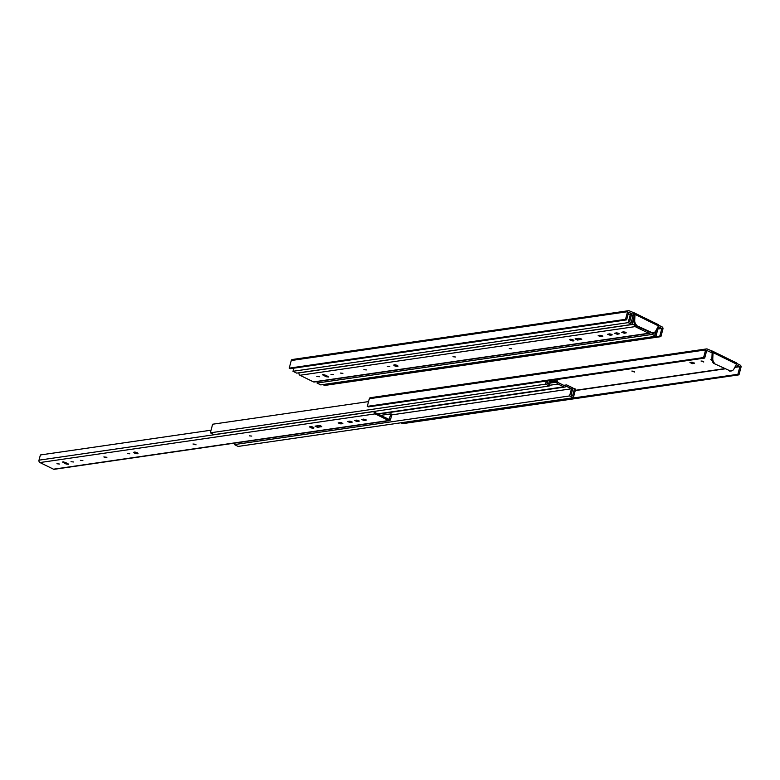 <?xml version="1.0" encoding="UTF-8"?>
<svg xmlns="http://www.w3.org/2000/svg" width="780" height="780" viewBox="0 0 780 780"><rect width="100%" height="100%" fill="white"/><g stroke="black" fill="none" stroke-linecap="round" stroke-linejoin="round"><path stroke-width="1.17" d="M658.72 325.25L662.103 326.898A1.638 1.297 81.7 0 1 662.932 329.014L660.913 336.638L659.812 336.092L661.84 328.477L658.164 326.488M628.573 310.694L292.266 359.512A1.638 1.297 81.7 0 0 291.262 360.526L289.234 368.14L290.335 368.677L626.642 319.868L625.541 319.322L627.568 311.707A1.638 1.297 81.7 0 1 629.207 310.801L633.692 312.692M633.204 312.76L633.496 314.418L628.67 312.244L626.642 319.868M633.496 314.418L634.091 314.525L633.828 320.639A4.885 3.861 81.7 0 0 635.719 325.221L652.197 332.728A4.885 3.861 81.7 0 0 653.25 332.758A4.885 3.861 81.7 0 0 655.804 330.837L658.486 325.904L634.969 314.398L634.715 313.228L633.545 313.394M658.593 324.87L658.486 325.904M635.719 325.221L652.197 332.728M634.969 314.398L634.715 320.512A4.885 3.861 81.7 0 0 636.597 325.094M651.319 332.855A4.885 3.861 81.7 0 0 652.363 332.885A4.885 3.861 81.7 0 0 652.801 332.787M323.622 384.472L659.812 336.092M289.234 368.14L625.541 319.322M323.505 384.91L324.607 385.447L660.913 336.638M633.965 317.392L631.898 324.46L296.702 373.123L292.968 371.29L293.797 368.18M657.686 327.376L658.242 327.639L655.951 336.238L652.216 334.406L652.626 332.846M653.952 332.563L653.669 333.596L655.21 334.357L656.467 329.618M631.898 324.46L628.163 322.637L630.445 314.038L631.547 314.574L629.616 321.828L631.157 322.579L633.058 315.432L634.033 315.91M628.163 322.637L292.968 371.29M630.445 314.038L628.095 314.379M655.951 336.238L320.755 384.891L317.021 383.058L317.421 381.566M652.216 334.406L317.021 383.058M633.058 315.432L631.254 315.695M395.265 364.874A2.165 0.634 -165.1 0 0 396.835 365.284M580.612 338.51L576.235 338.705M623.083 331.909L625.092 332.056M616.063 332.923L618.072 333.07M609.043 333.938L611.052 334.094M599.654 335.302L601.673 335.449M635.144 324.646L635.437 325.484L649.535 331.978M572.744 339.748A2.165 0.634 14.9 0 1 571.175 339.339M634.403 323.485L634.198 324.236A1.833 1.453 81.7 0 0 635.144 326.615L648.707 333.255A1.833 1.453 81.7 0 0 650.481 332.446M577.502 340.051L575.094 338.871L579.053 338.296L581.783 339.29L577.502 340.051L577.804 338.92M640.731 328.068L641.355 327.98M299.042 372.781L299.013 372.898A1.833 1.453 81.7 0 0 299.949 375.268L313.511 381.907A1.833 1.453 81.7 0 0 314.233 382.024L649.418 333.372M511.787 348.826L509.291 348.553L511.787 348.826M319.439 376.74L316.943 376.477L319.439 376.74M455.491 356.996L452.995 356.723L455.491 356.996M389.805 366.532L387.319 366.259L389.805 366.532M397.215 365.45A2.165 0.634 -165.1 0 0 395.07 364.845A2.165 0.634 -165.1 0 0 393.812 365.089A2.165 0.634 -165.1 0 0 395.743 366.249A2.165 0.634 -165.1 0 0 397.995 366.2A2.165 0.634 -165.1 0 0 397.215 365.45M366.356 369.935L363.86 369.661L366.356 369.935M624.341 333.245L626.262 332.836L623.522 331.841L621.601 332.251L624.341 333.245L624.643 332.114M617.321 334.269L619.242 333.86L616.512 332.855L614.591 333.265L617.321 334.269L617.624 333.138M610.301 335.283L612.222 334.873L609.492 333.879L607.571 334.288L610.301 335.283L610.603 334.152M600.922 336.648L602.842 336.238L600.103 335.244L598.182 335.654L600.922 336.648L601.224 335.517M342.898 373.337L340.402 373.064L342.898 373.337M333.508 374.702L331.022 374.429L333.508 374.702M327.971 376.438L325.016 374.995L322.52 374.722L326.05 376.72L328.546 376.994L327.971 376.438M573.125 339.914A2.165 0.634 14.9 0 1 573.904 340.665A2.165 0.634 14.9 0 1 571.652 340.714A2.165 0.634 14.9 0 1 569.722 339.553A2.165 0.634 14.9 0 1 570.98 339.31A2.165 0.634 14.9 0 1 573.125 339.914M633.253 319.371L633.886 319.283M692.347 363.665L692.708 362.32L689.949 362.485L692.347 363.665L694.385 363.236L691.645 362.242M736.788 363.451L740.161 365.108A1.638 1.297 81.7 0 1 741 367.224L738.972 374.839L737.87 374.302L739.898 366.688L736.232 364.699M706.631 348.904L370.334 397.712A1.638 1.297 81.7 0 0 369.33 398.726L367.302 406.351L368.404 406.887L704.701 358.069L703.599 357.532L705.627 349.918A1.638 1.297 81.7 0 1 707.275 349.011L711.76 350.893M711.272 350.961L711.565 352.628L706.729 350.454L704.701 358.069M711.565 352.628L712.15 352.726L711.896 358.849A4.885 3.861 81.7 0 0 713.788 363.431L730.255 370.929A4.885 3.861 81.7 0 0 731.308 370.958A4.885 3.861 81.7 0 0 733.873 369.047L736.554 364.114L713.027 352.599L712.774 351.429L711.604 351.604M736.651 363.08L736.554 364.114M713.788 363.431L730.255 370.929M713.027 352.599L712.774 358.722A4.885 3.861 81.7 0 0 714.665 363.305M729.378 371.056A4.885 3.861 81.7 0 0 730.431 371.085A4.885 3.861 81.7 0 0 730.86 370.988M634.579 372.05L634.335 371.319L631.839 371.056L634.579 372.05M703.765 362.008L703.521 361.276L701.025 361.013L703.765 362.008M711.896 359.297L710.746 359.599L712.033 360.418M401.69 422.682L737.87 374.302M367.302 406.351L703.599 357.532M401.573 423.121L402.675 423.657L738.972 374.839M550.758 380.416L549.276 385.993L214.081 434.645L210.346 432.822L212.628 424.223L368.569 401.593M555.955 379.665L556.159 379.762A2.915 2.311 -98.3 0 1 557.632 381.683L557.651 381.742A1.462 1.16 81.7 0 0 558.392 382.707L564.115 385.505A1.462 1.16 81.7 0 0 565.139 385.408L565.188 385.369A2.915 2.311 -98.3 0 1 566.085 384.988A2.915 2.311 -98.3 0 1 567.216 385.174L572.949 387.982L571.048 395.128L572.588 395.879L574.519 388.635L575.611 389.171L573.329 397.761L569.585 395.938L571.496 388.781L566.865 386.519A1.462 1.16 81.7 0 0 565.841 386.617L565.802 386.656A2.915 2.311 -98.3 0 1 564.895 387.036A2.915 2.311 -98.3 0 1 563.764 386.851L558.032 384.052A2.915 2.311 -98.3 0 1 556.559 382.132L556.55 382.073A1.462 1.16 81.7 0 0 555.808 381.108L553.566 380.006M547.658 380.864L546.995 383.36L548.535 384.111L549.461 380.601M549.276 385.993L545.532 384.16L546.361 381.049M545.532 384.16L210.346 432.822M573.329 397.761L238.134 446.423L234.4 444.59L234.799 443.089M571.496 388.781L391.774 414.872M569.585 395.938L234.4 444.59M574.519 388.635L572.705 388.898M135.262 452.147A2.165 0.634 -165.1 0 0 136.832 452.566M320.599 425.782L316.231 425.977M363.07 419.182L365.079 419.328M356.05 420.206L358.059 420.352M349.031 421.219L351.039 421.366M339.651 422.584L341.659 422.731M375.307 411.245L375.433 412.756L388.996 419.406L390.994 413.858L391.921 414.307L390.536 419.513A1.833 1.453 81.7 0 1 389.415 420.654L54.22 469.306A1.833 1.453 81.7 0 1 53.508 469.19L388.694 420.527A1.833 1.453 81.7 0 0 389.415 420.654M312.741 427.031A2.165 0.634 14.9 0 1 311.171 426.611M374.224 411.401L374.195 411.518A1.833 1.453 81.7 0 0 375.131 413.887L388.694 420.527M317.489 427.323L315.091 426.143L319.04 425.578L321.779 426.572L317.489 427.323L317.791 426.192M380.718 415.35L390.994 413.858M211.039 430.199L40.385 454.964L39 460.171A1.833 1.453 81.7 0 0 39.936 462.55L53.508 469.19M251.774 436.098L249.278 435.835L251.774 436.098M59.426 464.022L56.93 463.749L59.426 464.022M195.478 444.269L192.982 444.005L196.053 444.824L195.478 444.269M129.802 453.804L127.306 453.541L129.802 453.804M137.202 452.731A2.165 0.634 -165.1 0 0 135.057 452.127A2.165 0.634 -165.1 0 0 133.799 452.361A2.165 0.634 -165.1 0 0 135.73 453.531A2.165 0.634 -165.1 0 0 137.992 453.482A2.165 0.634 -165.1 0 0 137.202 452.731M106.343 457.207L103.847 456.944L106.918 457.762L106.343 457.207M364.328 420.527L366.249 420.118L363.519 419.113L361.598 419.533L364.328 420.527L364.63 419.396M357.308 421.541L359.229 421.132L356.499 420.137L354.578 420.547L357.308 421.541L357.61 420.41M350.298 422.565L352.219 422.156L349.479 421.151L347.558 421.57L350.298 422.565L350.59 421.434M340.909 423.92L342.829 423.511L340.099 422.516L338.179 422.926L340.909 423.92L341.211 422.799M82.885 460.619L80.389 460.346L82.885 460.619M73.505 461.974L71.009 461.711L73.505 461.974M67.967 463.72L65.003 462.277L62.507 462.004L66.046 464.002L68.533 464.266L67.967 463.72M313.111 427.196A2.165 0.634 14.9 0 1 313.892 427.947A2.165 0.634 14.9 0 1 311.639 427.996A2.165 0.634 14.9 0 1 309.709 426.826A2.165 0.634 14.9 0 1 310.966 426.592A2.165 0.634 14.9 0 1 313.111 427.196M633.828 320.639L634.715 320.512M657.93 328.799L661.742 328.244M657.862 329.053L661.84 328.477M291.262 360.526L627.568 311.707M638.313 326.488L637.689 326.586M648.619 331.929L649.243 331.841M313.511 381.907L648.707 333.255M299.949 375.268L635.144 326.615M299.013 372.898L634.198 324.236M326.342 375.638L326.05 376.72M323.29 374.536L323.096 375.277M602.648 335.917L602.511 336.414M612.027 334.552L611.89 335.049M619.047 333.538L618.91 334.035M626.067 332.514L625.931 333.021M581.587 338.969L581.451 339.476M711.896 358.849L712.774 358.722M575.308 390.322L724.493 368.667M734.896 367.156L739.81 366.444M694.054 363.421L694.181 362.915M575.24 390.585L724.893 368.862M734.74 367.429L739.898 366.688M369.33 398.726L705.627 349.918M555.808 381.108L550.368 381.898M556.55 382.073L550.066 383.009M556.559 382.132L550.046 383.077M558.032 384.052L549.461 385.291M563.764 386.851L377.676 413.858M566.865 386.519L565.763 386.675M565.188 385.369L564.154 385.525M565.139 385.408L564.203 385.544M388.606 419.211L389.61 419.065M39.936 462.55L375.131 413.887M39 460.171L374.195 411.518M66.329 462.92L66.046 464.002M63.278 461.809L63.083 462.55M342.635 423.189L342.498 423.696M352.014 421.834L351.887 422.331M359.034 420.81L358.898 421.317M366.054 419.796L365.918 420.293M321.575 426.25L321.448 426.748M658.651 324.792L634.267 312.858M653.25 332.758L652.363 332.885M638.245 326.859L638.879 326.761M736.71 362.993L712.325 351.058M731.308 370.958L730.431 371.085M378.241 414.131L564.895 387.036M563.745 385.32L566.085 384.988"/></g></svg>
